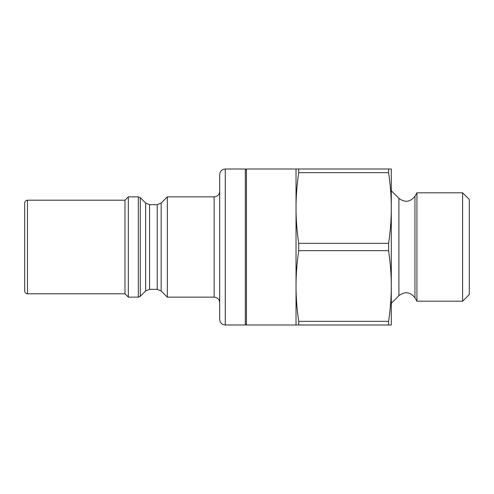 <?xml version="1.0" encoding="UTF-8"?>
<svg xmlns="http://www.w3.org/2000/svg" width="494" height="494" viewBox="0 0 494 494"><rect width="100%" height="100%" fill="white"/><g stroke="black" fill="none" stroke-linecap="round" stroke-linejoin="round"><path stroke-width="0.74" d="M388.611 172.659L388.611 168.997L391.297 168.997L391.297 286.001C391.316 297.055 390.421 308.836 388.611 321.341L298.716 321.341C296.906 308.836 296.011 297.055 296.029 286.001C296.011 274.942 296.906 263.166 298.716 250.662L388.611 250.662C390.421 263.166 391.316 274.942 391.297 286.001L391.297 325.003L246.444 325.003L246.444 168.997L298.716 168.997L298.716 172.659L388.611 172.659C390.421 185.164 391.316 196.945 391.297 207.999C391.316 219.058 390.421 230.834 388.611 243.338L298.716 243.338C296.906 230.834 296.011 219.058 296.029 207.999C296.011 196.945 296.906 185.164 298.716 172.659M462.612 301.198L469.3 294.51L469.3 199.49L462.612 192.802L462.612 301.198L416.93 301.198L416.93 192.802L462.612 192.802M296.029 325.003L296.029 168.997M298.716 325.003L298.716 321.341M298.716 250.662L298.716 243.338M388.611 168.997L298.716 168.997M388.611 325.003L388.611 321.341M414.96 196.204L414.96 297.796C410.292 291.861 404.938 291.151 398.893 295.678L398.893 198.322C404.938 202.843 410.292 202.139 414.96 196.204L416.93 192.802M398.893 198.322L391.297 190.727M388.611 250.662L388.611 243.338M27.485 200.2C25.793 200.366 24.867 201.293 24.7 202.985L24.7 291.015C24.879 292.72 25.811 293.652 27.485 293.8L27.485 200.2L124.988 200.2L124.988 293.8L128.329 297.141L138.32 297.141L140.29 296.326L140.29 197.674L138.32 196.859L138.32 297.141M145.637 203.028L145.637 290.972L149.577 289.342L149.577 204.658L145.637 203.028L140.29 197.674M124.988 200.2L128.329 196.859L128.329 297.141M128.329 196.859L138.32 196.859M161.161 203.028L157.222 204.658L157.222 289.342L161.161 290.972L161.161 203.028L167.33 196.859L167.33 297.141L214.13 297.141C217.514 297.474 219.367 299.327 219.7 302.717M149.577 204.658L157.222 204.658M246.444 170.115L245.327 168.997L245.327 325.003L246.444 323.885M225.27 168.997L225.27 325.003L223.177 324.595C220.972 323.576 219.811 321.853 219.7 319.427L219.7 174.573C220.028 171.19 221.886 169.331 225.27 168.997L245.327 168.997M219.7 191.283C219.367 194.667 217.514 196.526 214.13 196.859L214.13 297.141M167.33 196.859L214.13 196.859M414.96 297.796L416.93 301.198M398.893 295.678L391.297 303.273M145.637 290.972L140.29 296.326M149.577 289.342L157.222 289.342M161.161 290.972L167.33 297.141M27.485 293.8L124.988 293.8M225.27 325.003L245.327 325.003"/></g></svg>
